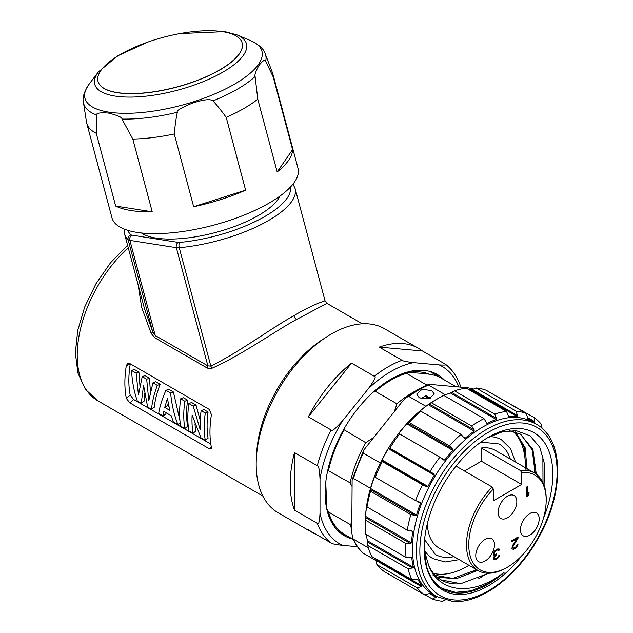 <?xml version="1.0" encoding="UTF-8"?>
<svg xmlns="http://www.w3.org/2000/svg" width="633" height="633" viewBox="0 0 633 633"><rect width="100%" height="100%" fill="white"/><g stroke="black" fill="none" stroke-linecap="round" stroke-linejoin="round"><path stroke-width="0.95" d="M187.59 400.167L183.428 397.769L180.634 398.822L184.796 401.227L187.59 400.167A93.85 54.185 -60 0 0 187.59 426.373L184.796 428.541A97.862 56.503 -60 0 1 184.796 401.227M210.829 444.081L133.658 399.526L130.192 395.055A93.85 54.185 -60 0 1 130.192 364.363L130.311 363.856M200.218 420.32L195.993 405.017L193.192 406.077L200.242 429.854A97.862 56.503 -60 0 1 201.128 410.651L203.921 409.598L208.075 411.996A93.85 54.185 -60 0 0 208.075 438.202L205.282 440.37L201.001 437.901L192.123 415.034A97.862 56.503 -60 0 0 193.002 433.281L195.795 431.105A93.85 54.185 -60 0 1 194.98 423.801M195.993 405.017L191.633 402.509L188.84 403.561A97.862 56.503 -60 0 0 188.84 430.883L193.002 433.281M180.16 422.757L177.865 424.537L173.315 421.918L171.219 415.739L163.836 411.474L163.1 416.016L165.893 413.84L166.052 412.756M179.93 420.478L173.418 391.993L168.718 389.279L165.925 390.332C162.159 398.83 159.745 406.536 158.685 413.468L163.1 416.016M157.332 385.37C154.048 394.145 152.118 402.137 151.548 409.353L154.341 407.177C154.974 400.309 156.897 392.682 160.125 384.31L155.742 381.786L152.949 382.838L157.332 385.37L160.125 384.31M151.548 409.353L147.655 407.098L143.564 385.228L141.246 403.403L144.039 401.227L144.561 393.71M139.933 385.529L138.928 372.077L134.37 369.443L131.569 370.495C132.147 381.501 134.069 391.716 137.353 401.156L141.246 403.403M150.425 391.795L149.475 378.17L145.012 375.591L142.219 376.643L138.453 394.976L136.135 373.13L131.569 370.495M129.805 402.857L126.339 398.394A99.468 57.429 -60 0 1 126.339 365.478L128.008 363.279L129.805 363.564L209.222 409.409L211.422 414.607A99.468 57.429 -60 0 0 211.422 447.515L211.169 448.955L209.222 448.71L129.805 402.857L133.658 399.526M138.136 284.858L141.657 307.401L151.176 333.433L154.729 337.729A4.012 2.318 120 0 0 155.259 335.522L207.885 365.906L210.813 366.08C239.432 352.122 273.551 326.628 293.886 315.764C315.107 302.637 330.711 299.425 323.123 301.237M324.294 338.441A99.468 57.429 120 0 0 256.523 455.823M154.729 337.729L207.355 368.113L211.691 368.374C241.371 355.24 276.075 330.481 296.553 319.459L326.945 303.365L362.353 323.811M151.176 333.433A4.012 1.717 155.4 0 0 152.616 331.502L155.259 335.522L129.884 240.39A4.012 2.967 -81.1 0 1 131.751 235.112A4.012 1.385 165.1 0 1 130.873 234.764A84.229 29.063 165.1 0 1 127.819 230.365M293.016 184.053L295.105 188.547A88.24 30.447 165.1 0 1 179.25 247.725A8.023 2.769 165.1 0 1 176.354 247.685L129.884 240.39A8.023 2.769 165.1 0 1 128.127 239.693A88.24 30.447 165.1 0 1 124.582 234.028L144.561 308.944L152.616 331.502L128.127 239.693A4.012 3.679 -46.8 0 1 130.873 234.764M211.691 368.374A4.012 1.986 67.1 0 0 210.813 366.08L179.25 247.725A4.012 1.662 -95.3 0 1 179.669 242.431A4.012 1.385 165.1 0 1 178.221 242.415L131.751 235.112M207.355 368.113A4.012 2.318 120 0 0 207.885 365.906L176.354 247.685A4.012 2.967 -81.1 0 1 178.221 242.415M141.46 232.991A74.583 25.731 -14.9 0 0 156.137 238.095A74.583 25.731 -14.9 0 0 229.083 228.41A74.583 25.731 -14.9 0 0 279.96 196.056M272.791 73.721L298.008 168.299A96.263 33.217 165.1 0 1 230.649 220.039A96.263 33.217 165.1 0 1 121.489 227.896A96.263 33.217 165.1 0 1 111.986 217.902L86.761 123.332A96.263 33.217 -14.9 0 0 96.271 133.318L115.673 206.065A96.263 33.217 165.1 0 0 152.213 211.81L132.811 139.054A96.263 33.217 -14.9 0 0 174.273 133.982L193.666 206.73A96.263 33.217 165.1 0 0 245.62 190.161L226.218 117.406A96.263 33.217 -14.9 0 0 257.773 99.191L277.175 171.939A96.263 33.217 165.1 0 0 292.581 149.625L273.179 76.878A96.263 33.217 -14.9 0 0 272.791 73.721A96.263 33.217 -14.9 0 0 272.412 72.558L265.29 54.019A94.159 32.489 165.1 0 1 265.662 61.282L273.179 76.878M96.271 133.318L96.928 115.111A94.159 32.489 165.1 0 1 83.453 102.506L86.507 122.129A96.263 33.217 -14.9 0 0 86.761 123.332M152.213 211.81L115.673 206.065M96.928 115.111C95.702 113.18 99.516 112.492 108.37 113.054C117.698 115.348 122.224 117.35 121.963 119.044L132.811 139.054M292.581 149.625L277.175 171.939M265.662 61.282C265.512 58.853 263.273 60.238 258.952 65.421C255.661 71.505 254.379 75.216 255.107 76.569L257.773 99.191M226.218 117.406C221.083 110.277 216.66 104.777 212.941 100.908C211.367 100.03 209.238 97.886 192.883 102.95C181.18 107.713 176.006 110.815 177.351 112.263C176.124 117.706 175.096 124.946 174.273 133.982M245.62 190.161L193.666 206.73M98.028 81.428A74.583 25.731 -14.9 0 0 98.044 81.491A74.583 25.731 -14.9 0 0 117.366 92.719A74.583 25.731 -14.9 0 0 199.814 79.536A74.583 25.731 -14.9 0 0 242.17 43.052A74.583 25.731 -14.9 0 0 242.154 42.997M222.808 31.705A74.583 25.731 -14.9 0 0 140.368 44.888A74.583 25.731 -14.9 0 0 98.012 81.364A74.583 25.731 -14.9 0 0 117.334 92.6A74.583 25.731 -14.9 0 0 199.783 79.41A74.583 25.731 -14.9 0 0 242.138 42.933A74.583 25.731 -14.9 0 0 222.808 31.705M316.445 534.545A106.289 61.369 -60 0 1 312.243 532.472L278.211 512.825A106.289 61.369 -60 0 1 261.912 427.647A106.289 61.369 -60 0 1 331.352 333.987A106.289 61.369 120 0 1 384.5 328.717L418.532 348.372A106.289 61.369 -60 0 1 422.425 350.975L445.228 364.141C447.436 364.996 445.426 365.257 439.199 364.932L413.531 362.638A102.443 59.146 120 0 0 368.295 388.757L342.627 420.684A102.443 59.146 120 0 0 320.005 478.983C319.538 469.789 318.636 465.374 317.283 465.738L294.48 452.571A106.289 61.369 -60 0 0 294.48 510.143L294.48 452.571M312.243 532.472A106.289 61.369 -60 0 1 308.35 529.868L331.146 543.027A106.289 61.369 -60 0 1 317.283 523.309L294.48 510.143M317.283 465.738A106.289 61.369 -60 0 1 331.146 430.005L308.35 416.838A106.289 61.369 -60 0 1 351.521 363.128L374.325 376.295C376.532 376.002 374.522 380.156 368.295 388.757M413.531 362.638C406.37 361.767 402.548 360.984 402.058 360.28L379.254 347.121A106.289 61.369 -60 0 1 418.532 348.372M445.228 364.141L445.482 364.299C452.302 369.601 457.327 376.904 460.547 386.209L460.84 387.159M357.423 546.706L342.627 545.385C335.466 544.515 331.645 543.731 331.146 543.027M317.283 523.309C318.636 525.224 319.538 521.861 320.005 513.205L320.005 478.983M352.51 539.023A93.059 53.726 -60 0 1 344.384 535.747A93.059 53.726 -60 0 1 330.125 461.18A93.059 53.726 -60 0 1 390.917 379.175A93.059 53.726 120 0 1 437.443 374.57A93.059 53.726 120 0 1 444.342 379.966M331.146 430.005C331.645 431.848 335.466 428.739 342.627 420.684M308.35 416.838L351.521 363.128M379.254 347.121L422.425 350.975M346.837 535.747A93.059 53.726 -60 0 1 341.638 533.959M434.515 373.082A93.059 53.726 -60 0 1 438.669 376.69M429.625 371.365A91.975 53.101 -60 0 1 431.793 372.568L432.94 373.264A91.943 53.085 120 0 0 428.802 371.16M337.706 530.573A91.975 53.101 120 0 0 339.826 531.855L343.236 533.619M353.246 539.451L343.948 534.078M351.774 486.097L350.128 482.837L327.744 470.366M325.742 482.275L326.857 508.695L328.519 512.002L350.128 524.48L351.774 523.119M394.47 411.276L396.938 403.822L375.329 391.352L374.182 391.336M343.687 429.514L365.716 442.673L372.987 438.004M407.312 372.449L406.497 373.351L407.312 372.449L420.613 373.241L430.836 374.38L437.727 376.144L456.069 386.731M375.329 391.352A91.848 53.03 120 0 1 406.497 373.351L426.935 385.149M474.109 389.176L468.111 387.807L431.136 384.508C428.264 384.389 427.394 384.595 428.541 385.101L445.466 394.873M406.204 397.445L408.878 396.456A99.476 57.429 -60 0 1 428.541 385.101L428.383 384.555C420.953 387.523 413.563 391.819 406.204 397.445L402.873 400.824L363.635 450.213L363.31 453.141L380.322 462.968A99.476 57.429 120 0 0 370.495 488.312A99.476 57.429 120 0 0 365.383 521.639L365.383 525.564A104.287 60.206 120 0 0 365.795 534.236L406.062 557.491L410.651 557.317L411.79 557.855A100.275 57.896 120 0 0 413.412 567.303L367.464 540.772L367.718 545.448A104.287 60.206 120 0 0 371.761 556.518L412.036 579.773L417.733 579.108A100.275 57.896 120 0 0 422.045 585.913L376.105 559.382L376.888 564.596A104.287 60.206 120 0 0 384.326 571.607L424.601 594.862L429.981 593.39A100.275 57.896 120 0 0 432.102 594.727A100.275 57.896 120 0 0 436.572 596.879L432.434 599.008A104.287 60.206 120 0 0 442.53 601.271L445.157 600.06M352.636 538.082C355.216 544.127 358.697 549.128 363.081 553.076L363.31 553.234A99.476 57.429 -60 0 1 353.475 539.245L352.636 538.082L351.774 532.527L352.13 479.806L353.475 478.485L370.495 488.312M363.31 553.234L376.5 560.854M353.475 539.245L368.382 547.846M408.878 396.456L425.89 406.283A99.476 57.429 120 0 0 380.322 462.968M486.801 423.232L483.992 418.611L443.717 395.364A104.287 60.206 120 0 0 439.128 397.848L435.726 399.811A99.476 57.429 120 0 0 425.89 406.283M419.275 397.841L416.688 394.074L422.132 389.255L431.753 390.632L434.341 394.074L428.897 398.663L419.275 397.841M527.867 418.864L526.371 413.484L486.097 390.237A104.287 60.206 120 0 0 476 387.966L472.479 389.588L517.343 415.493L516.275 411.221L476 387.966M542.046 428.565L541.642 424.648A104.287 60.206 120 0 0 534.205 417.63L493.518 394.517M375.606 558.741A100.275 57.896 120 0 0 376.105 559.382M366.246 534.497A100.275 57.896 120 0 0 367.464 540.772M366.942 505.269L366.808 505.189A100.275 57.896 120 0 0 365.565 516.346L365.534 520.191A104.287 60.206 120 0 0 365.383 525.564M375.195 477.068L374.562 476.712L374.918 476.253L374.562 476.712A100.275 57.896 120 0 0 370.59 488.494L370.55 491.287A104.287 60.206 120 0 0 366.998 506.93L366.934 504.976M398.592 434.064L398.814 433.494L398.592 434.064L399.581 433.961A104.287 60.206 120 0 0 389.786 448.204L388.369 448.686A100.275 57.896 120 0 0 382.047 459.946L382.285 461.576A104.287 60.206 120 0 0 375.266 477.29L374.918 476.253M419.109 411.98L420.747 411.141A104.287 60.206 120 0 0 409.132 422.52L406.861 423.865A100.275 57.896 120 0 0 398.814 433.494L444.762 460.017L443.448 459.962L439.856 457.208A104.287 60.206 120 0 0 430.06 471.458L389.786 448.204M439.128 397.848A104.287 60.206 120 0 0 431.421 402.762L428.232 404.661A100.275 57.896 120 0 0 419.252 411.719L419.418 411.822M508.671 416.561L506.511 411.41L466.236 388.156A104.287 60.206 120 0 0 454.462 390.854L450.395 392.974A100.275 57.896 120 0 0 443.994 395.522M472.479 389.588L471.181 389.936A100.275 57.896 120 0 0 469.14 389.833M526.371 413.484A104.287 60.206 120 0 0 516.275 411.221M534.497 422.377L534.735 421.673L534.497 422.377A100.275 57.896 120 0 0 532.377 421.04A100.275 57.896 120 0 0 527.906 418.888L527.827 418.84M534.205 417.63L534.735 421.673L527.186 417.313M547.466 434.175A104.287 60.206 120 0 0 546.77 432.719L545.891 432.212M546.77 432.719L546.793 433.312M425.012 594.719L432.434 599.008M429.087 593.358L436.121 597.417L436.572 596.879M376.888 564.596L417.163 587.843A104.287 60.206 120 0 0 424.601 594.862M376.485 560.672L421.349 586.577L417.163 587.843M421.349 586.577L422.045 585.913M367.718 545.448L407.992 568.703A104.287 60.206 120 0 0 412.036 579.773M367.623 542.093L412.479 567.999L407.992 568.703M412.479 567.999L413.412 567.303M410.857 557.317L411.505 557.491M365.534 520.191L405.8 543.438A104.287 60.206 120 0 0 406.062 557.491M365.534 517.604L410.39 543.502L405.8 543.438M410.39 543.502L411.513 542.877L365.565 516.346M411.126 530.77L412.748 531.712A100.275 57.896 120 0 0 411.513 542.877M412.748 531.712L411.79 530.873L412.748 531.712M370.55 491.287L410.825 514.542A104.287 60.206 120 0 0 407.272 530.185L366.998 506.93M407.272 530.185L411.79 530.873M370.424 489.594L415.28 515.491L410.825 514.542M415.28 515.491L416.538 515.025L370.59 488.494M416.435 500.885L420.51 503.235A100.275 57.896 120 0 0 416.538 515.025M420.51 503.235L420.003 502.262M382.285 461.576L422.559 484.831A104.287 60.206 120 0 0 415.541 500.545L375.266 477.29M415.541 500.545L419.774 502.159M381.81 460.808L426.674 486.706L422.559 484.831M426.674 486.706L427.995 486.476L382.047 459.946M388.369 448.686L434.317 475.209A100.275 57.896 120 0 0 427.995 486.476M434.317 475.209L433.827 473.967L430.06 471.458M399.581 433.961L439.856 457.208M406.861 423.865L452.809 450.387A100.275 57.896 120 0 0 444.762 460.017M452.809 450.387L452.555 449.066L449.406 445.774L409.132 422.52M420.747 411.141L461.022 434.396A104.287 60.206 120 0 0 449.406 445.774M464.385 438.226L461.022 434.396M463.973 437.878L465.192 438.25L463.411 437.221M428.232 404.661L474.18 431.192A100.275 57.896 120 0 0 465.192 438.25M474.18 431.192L474.141 429.894L471.696 426.017L431.421 402.762M483.992 418.611A104.287 60.206 120 0 0 471.696 426.017M450.395 392.974L496.343 419.505A100.275 57.896 120 0 0 487.299 423.295L486.286 422.709M496.343 419.505L496.462 418.326L494.737 414.109L454.462 390.854M506.511 411.41A104.287 60.206 120 0 0 494.737 414.109M471.181 389.936L517.129 416.467A100.275 57.896 120 0 0 508.908 416.625L508.418 416.34M517.129 416.467L517.343 415.493M536.515 424.355L532.543 422.069A99.476 57.429 -60 0 0 517.976 417.566A99.476 57.429 120 0 0 427.006 490.986A99.476 57.429 120 0 0 433.067 594.355L437.039 596.65L452.247 601.35C479.347 604.341 515.452 578 536.974 540.455C564.407 494.943 564.913 439.421 536.515 424.355A99.476 57.429 120 0 0 521.948 419.861A99.476 57.429 120 0 0 430.97 493.281A99.476 57.429 120 0 0 437.039 596.65M543.351 518.562A90.97 52.523 120 0 0 520.643 428.588A90.97 52.523 120 0 0 488.478 437.213A90.97 52.523 120 0 0 424.15 548.621A90.97 52.523 120 0 0 456.314 594.379A90.97 52.523 120 0 0 522.043 555.465M424.157 548.02L426.46 565.973A89.846 51.874 120 0 0 442.76 588.84A89.846 51.874 120 0 0 455.918 592.899A89.846 51.874 120 0 0 504.074 572.446C472.542 596.769 439.136 592.963 428.628 565.435A82.947 47.886 120 0 0 441.351 580.057A82.947 47.886 120 0 0 460.713 583.705L488.7 573.245M544.063 485.171L544.609 464.321L539.799 447.333L530.05 435.765L516.227 430.685L502.293 431.841L487.22 437.949M433.652 573.545L436.612 573.957M527.178 470.548L525.129 447.729L515.571 431.959M437.395 577.288L456.393 578.697L477.796 570.396M536.286 474.149L532.907 449.422L520.366 434.111L509.383 430.638M424.181 549.713L428.628 565.435M471.142 572.73L476.261 569.51M534.561 473.017L535.099 464.084M478.501 578.863L487.418 573.221M542.995 482.583L542.869 455.254M442.032 588.397L455.483 592.314L470.984 590.826L487.529 584.045L504.074 572.446M525.999 470.43L524.164 447.666L514.938 431.753M432.323 574.835L452.793 578.396L476.665 569.74M535.162 473.381L532.211 449.913L521.062 434.626M441.051 579.883L460.713 583.705M525.319 467.684A82.227 47.475 120 0 0 525.35 465.635A82.227 47.475 120 0 0 512.754 431.176M433.51 573.371A82.227 47.475 120 0 0 468.966 565.293M515.531 462.035L510.554 448.678L501.502 439.808A68.586 39.602 120 0 0 489.76 436.604M424.213 549.942A68.586 39.602 120 0 0 432.917 558.607L445.126 562.001L459.178 559.643M453.956 556.629A63.775 36.817 -60 0 1 435.322 554.437L424.601 539.625M480.906 442.095L499.097 443.97A63.775 36.817 -60 0 1 510.309 459.02M427.378 523.546A56.353 32.536 120 0 0 439.033 548.012L478.168 570.61A56.353 32.536 -60 0 1 466.497 544.807A56.353 32.536 -60 0 1 492.165 486.991L493.297 489.048A54.747 31.61 -60 0 0 469.449 552.751A54.747 31.61 -60 0 0 507.484 567.16L506.345 567.817A56.353 32.536 -60 0 1 478.168 570.61M481.389 461.212L521.663 484.467L521.663 472.677L520.524 470.612A56.353 32.536 -60 0 1 534.521 472.993L495.386 450.403A56.353 32.536 120 0 0 481.389 448.014L481.389 461.212L464.456 470.992M534.521 472.993A56.353 32.536 -60 0 1 546.192 498.796L546.192 500.102A54.747 31.61 -60 0 1 507.484 567.16M456.005 466.11L492.165 486.991M520.524 470.612L481.389 448.014M521.663 472.677A54.747 31.61 -60 0 1 546.192 500.102M521.663 484.467L493.297 500.845L493.297 489.048M507.484 517.81A13.238 7.643 120 0 0 516.124 506.139A13.238 7.643 120 0 0 514.099 495.536A13.238 7.643 120 0 0 507.484 496.193A13.238 7.643 120 0 0 498.836 507.856A13.238 7.643 120 0 0 500.861 518.459A13.238 7.643 120 0 0 507.484 517.81M529.829 513.553A13.238 7.643 120 0 0 521.181 525.216A13.238 7.643 120 0 0 523.214 535.819A13.238 7.643 120 0 0 529.829 535.162A13.238 7.643 120 0 0 538.477 523.499A13.238 7.643 120 0 0 536.452 512.896A13.238 7.643 120 0 0 529.829 513.553M485.131 539.356A13.238 7.643 120 0 0 476.483 551.019A13.238 7.643 120 0 0 478.516 561.629A13.238 7.643 120 0 0 485.131 560.973A13.238 7.643 120 0 0 493.78 549.309A13.238 7.643 120 0 0 491.746 538.699A13.238 7.643 120 0 0 485.131 539.356M526.878 486.856L526.878 496.676L527.938 496.066L529.006 493.985L529.006 492.316L527.938 494.389L527.938 486.239L526.878 486.856M518.134 537.987L518.134 536.942L511.757 540.629L511.757 541.674L516.718 538.81L512.287 545.962L511.931 548.89L513.347 549.325L515.12 548.51L517.778 545.511L517.96 544.57L517.074 545.084L516.188 546.643L514.589 547.767L513.703 548.075L512.817 547.537L513.173 546.081L518.134 537.987L517.565 537.275M493.795 552.039L493.439 555.173L494.682 555.497L493.439 558.725L493.621 559.461L495.038 559.896L497.87 558.259L499.469 555.244L496.81 558.037L494.682 558.638L494.682 556.755L496.81 554.69L496.81 553.851L494.508 554.555L494.326 552.569L496.984 550.196L498.226 549.903L498.757 550.425L499.643 549.919L499.113 548.969L497.166 549.048L493.795 552.039M527.938 494.389L527.376 494.064L527.376 486.563M529.006 493.985L528.436 493.424M527.938 496.066L527.376 495.734L528.436 493.661M526.878 496.027L527.376 495.734M513.173 546.081L512.603 545.749L517.565 537.662M512.817 547.118L512.247 546.793L512.603 545.749M512.817 547.537L512.247 546.793M513.173 547.964L512.247 547.213M517.778 545.511L517.248 544.981M517.074 546.754L516.504 546.429L517.216 545.179M516.362 547.585L515.792 547.252L516.504 546.429M515.12 548.51L514.558 548.178L515.792 547.252M514.415 548.914L513.846 548.589L514.558 548.178M513.347 549.325L512.777 548.993L513.846 548.589M512.097 548.985L512.777 548.993M516.718 538.81L516.148 538.477L511.757 541.017M499.469 549.389L498.757 548.898M499.643 549.919L498.899 549.064M498.385 549.99L499.081 549.586M496.984 550.196L496.422 549.871L497.309 549.571M495.924 550.813L495.354 550.481L496.422 549.871M495.038 551.533L494.468 551.208L495.354 550.481M494.682 551.944L494.112 551.62L494.468 551.208M494.326 552.569L493.764 552.245L494.112 551.62M494.151 553.092L493.764 552.245M494.151 553.922L493.582 552.759M494.508 554.555L493.582 553.598M496.81 554.69L496.24 554.184M496.098 555.101L495.536 554.769L496.24 554.366M495.038 556.13L494.476 555.806M494.484 555.79L495.536 554.769M494.682 556.755L494.112 556.423L494.444 555.845M494.326 557.792L493.764 557.467L494.112 556.423M494.326 558.211L493.764 557.467M494.682 558.638L493.764 557.887M499.295 556.185L498.764 555.655M498.582 557.428L498.013 557.103L498.725 555.853M497.87 558.259L497.309 557.926L498.013 557.103M496.636 559.184L496.066 558.852L497.309 557.926M496.28 559.39L495.71 559.058L496.066 558.852M495.038 559.896L494.468 559.564L495.71 559.058M493.787 559.556L494.468 559.564M494.682 555.497L493.495 555.236M430.298 398.212L426.555 396.044A3.212 1.852 -60 0 0 424.949 396.211L420.882 398.553M205.282 440.37A97.862 56.503 -60 0 1 205.282 413.056L201.128 410.651M208.075 411.996L205.282 413.056M193.192 406.077L188.84 403.561M184.796 428.541L180.634 426.144A97.862 56.503 -60 0 1 180.634 398.822M177.865 424.537C174.091 414.821 171.685 404.321 170.625 393.046L165.925 390.332M173.418 391.993L170.625 393.046M169.755 410.334L164.73 407.438L167.444 398.553L169.755 410.334M168.845 406.41L167.571 405.674L168.228 403.324M167.571 405.674L164.73 407.438M138.928 372.077L136.135 373.13M149.475 378.17L146.682 379.222L142.219 376.643M152.949 382.838L148.787 400.665L146.682 379.222M126.339 398.394L130.192 395.055M209.222 448.71L211.303 446.906M126.339 365.478L130.192 364.363M128.238 247.732A99.468 57.429 120 0 0 97.83 400.808L262.885 496.098M296.553 319.459A4.012 2.318 60 0 1 293.886 315.764M290.484 186.98A84.229 29.063 165.1 0 1 179.669 242.431M255.107 76.569A94.159 32.489 165.1 0 1 212.941 100.908M177.351 112.263A94.159 32.489 165.1 0 1 121.963 119.044M265.29 54.019C264.119 49.35 259.34 44.943 250.961 40.789A91.556 31.595 165.1 0 1 225.934 88.786A91.556 31.595 165.1 0 1 108.694 112.128A91.556 31.595 165.1 0 1 89.293 83.904C84.094 91.682 82.148 97.878 83.453 102.506M147.275 42.292L117.754 55.823L98.431 71.885A78.5 27.084 -14.9 0 0 115.064 96.081A78.5 27.084 -14.9 0 0 215.584 76.063A78.5 27.084 -14.9 0 0 237.051 34.918L224.96 31.65L179.954 33.573M402.058 360.28A106.289 61.369 120 0 0 388.187 366.8A106.289 61.369 120 0 0 374.325 376.295M458.878 386.985A102.443 59.146 120 0 0 439.199 364.932M320.005 513.205A102.443 59.146 120 0 0 342.627 545.385M429.024 374.119A89.538 51.692 120 0 0 409.211 372.402M325.394 499.999A89.538 51.692 120 0 0 326.153 504.493M337.12 529.971A91.943 53.085 120 0 0 341.005 532.503M328.519 512.002A91.848 53.03 120 0 0 344.099 534.173M344.099 430.195A91.848 53.03 120 0 0 328.519 470.359M351.774 529.235A91.848 53.03 -60 0 1 350.128 524.48M350.128 482.837A91.848 53.03 -60 0 1 365.716 442.673M396.938 403.822A91.848 53.03 -60 0 1 416.158 390.656M353.475 478.485A99.476 57.429 -60 0 1 363.31 453.141M388.963 448.069L433.827 473.967M407.692 423.168L452.555 449.066M429.277 403.996L474.141 429.894M451.606 392.42L496.462 418.326M454.162 599.934A97.063 56.044 120 0 0 547.917 516.797A97.063 56.044 120 0 0 522.795 423.034A97.063 56.044 120 0 0 429.039 506.178A97.063 56.044 120 0 0 454.162 599.934M424.949 396.211L429.111 398.608M326.945 303.365L325.077 300.936L295.105 188.547M124.155 229.083L124.582 234.028M98.431 71.885L89.293 83.904M237.051 34.918L250.961 40.789M127.557 245.185L110.53 262.774L95.939 283.813L84.743 306.886L77.717 330.458L75.351 352.977L77.922 373.066L85.495 389.461L97.83 400.808M436.216 375.535L432.94 373.264M344.028 534.125C335.53 528.674 329.809 520.199 326.857 508.695M400.214 374.57L406.544 372.568M527.408 418.176L532.377 421.04M429.649 593.311L432.102 594.727M519.226 433.47L520.358 434.127M440.79 579.717L441.359 580.05M352.13 479.806L363.635 450.213"/></g></svg>
